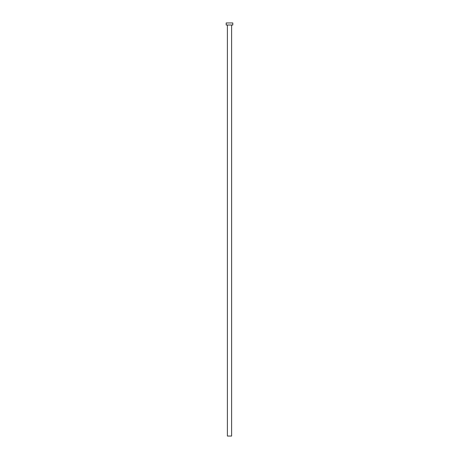 <?xml version="1.0" encoding="UTF-8"?>
<svg xmlns="http://www.w3.org/2000/svg" width="459" height="459" viewBox="0 0 459 459"><rect width="100%" height="100%" fill="white"/><g stroke="black" fill="none" stroke-linecap="round" stroke-linejoin="round"><path stroke-width="0.69" d="M227.394 25.015L227.394 436.05L231.606 436.05L231.606 25.015L231.606 436.05L227.394 436.05L227.394 25.015M226.195 22.95L226.195 25.015L232.805 25.015L232.805 22.95L226.195 22.95L226.195 25.015L232.805 25.015L232.805 22.95L226.195 22.95"/></g></svg>
